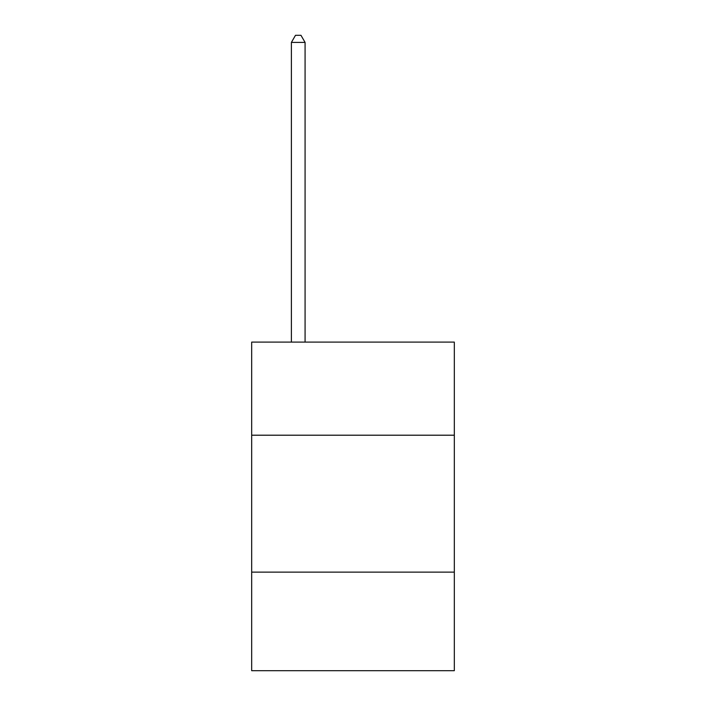 <?xml version="1.0" encoding="UTF-8"?>
<svg xmlns="http://www.w3.org/2000/svg" width="706" height="706" viewBox="0 0 706 706"><rect width="100%" height="100%" fill="white"/><g stroke="black" fill="none" stroke-linecap="round" stroke-linejoin="round"><path stroke-width="1.06" d="M454.32 435.205L454.32 342.101L251.68 342.101L251.68 435.205L454.32 435.205L454.32 670.7L251.68 670.7L251.68 435.205M454.32 572.125L251.68 572.125M305.08 342.101L305.08 42.422L291.384 42.422L291.384 342.101M291.384 42.422L295.496 35.3L300.968 35.3L305.08 42.422"/></g></svg>
